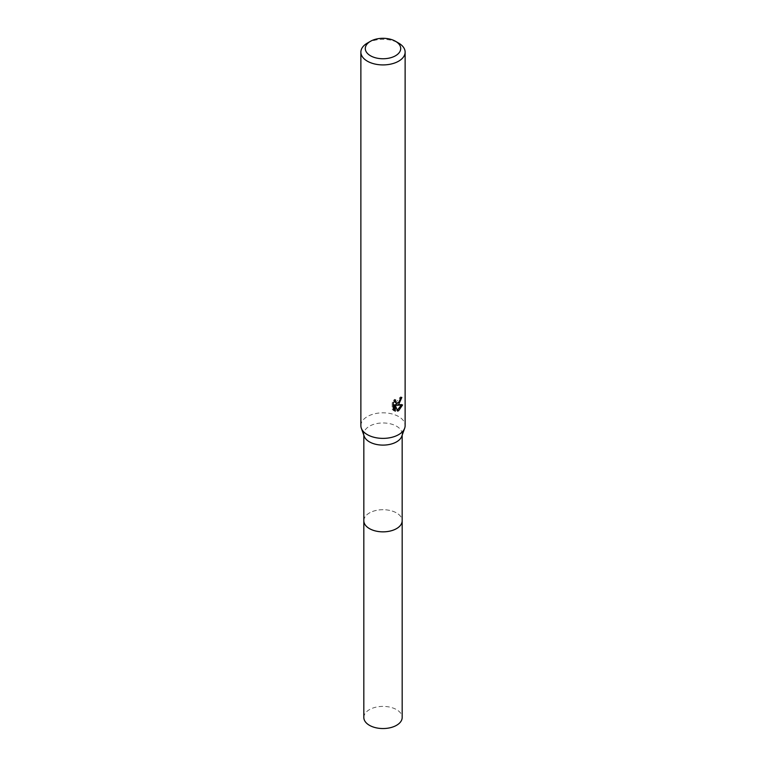 <?xml version="1.0" encoding="UTF-8"?>
<svg xmlns="http://www.w3.org/2000/svg" width="766" height="766" viewBox="0 0 766 766"><rect width="100%" height="100%" fill="white"/><g stroke="black" fill="none" stroke-linecap="round" stroke-linejoin="round"><path stroke-width="0.57" stroke-dasharray="3.83 2.87" d="M364.223 436.275A19.169 11.069 180 0 1 363.831 434.035A19.169 11.069 180 0 1 369.442 426.202A19.169 11.069 180 0 1 390.334 423.809A19.169 11.069 180 0 1 402.169 434.035A19.169 11.069 180 0 1 401.777 436.275M363.831 520.775A19.169 11.069 180 0 1 369.442 512.952A19.169 11.069 180 0 1 390.334 510.549A19.169 11.069 180 0 1 402.169 520.775M360.872 425.599A22.128 12.783 180 0 1 367.354 416.57A22.128 12.783 180 0 1 391.474 413.793A22.128 12.783 180 0 1 405.128 425.599M400.608 398.473L400.752 396.826A20.653 11.93 180 0 1 399.431 397.966L399.201 399.44L395.112 402.456M399.431 397.966L400.484 398.569M401.212 405.204L401.499 404.295L395.476 404.707M401.499 404.295L402.59 404.927M394.251 404.764L396.558 410.499L397.611 411.103M396.558 410.499L397.276 410.231M394.318 401.384L394.557 399.345L392.202 402.207L392.192 409.331L393.293 409.973M392.202 409.331L393.734 410.375M399.584 401.508L400.417 399.316M392.192 402.207L393.293 402.839M394.557 399.345L395.62 399.957M400.752 396.826L401.834 397.449M367.354 43.097A22.128 12.783 180 0 1 398.646 43.097M363.821 717.464A19.179 11.078 180 0 1 375.656 707.238A19.179 11.078 180 0 1 396.568 709.642A19.179 11.078 180 0 1 402.179 717.464M363.831 520.468A19.179 11.078 180 0 1 375.905 510.482A19.179 11.078 180 0 1 396.568 512.942A19.179 11.078 180 0 1 402.169 520.468M363.831 435.165L363.831 434.035M394.251 410.72L393.169 410.097M402.169 435.165L402.169 434.035"/><path stroke-width="1.15" d="M395.524 41.297L398.646 43.097A22.128 12.783 180 0 1 405.128 52.136L405.128 425.599A22.128 12.783 180 0 1 404.678 428.194L401.777 436.275A19.169 11.069 180 0 1 396.558 441.867A19.169 11.069 180 0 1 377.504 444.644A19.169 11.069 180 0 1 364.223 436.275L361.322 428.194A22.128 12.783 180 0 1 360.872 425.599L360.872 52.136A22.128 12.783 180 0 1 367.354 43.097L370.476 41.297A17.704 10.226 180 0 1 395.524 41.297A17.704 10.226 180 0 1 395.524 55.755A17.704 10.226 180 0 1 370.476 55.755A17.704 10.226 180 0 1 370.476 41.297L367.354 43.097M402.169 435.165L402.169 520.775A19.169 11.069 180 0 1 396.558 528.607A19.169 11.069 180 0 1 375.666 531.001A19.169 11.069 180 0 1 363.831 520.775L363.831 435.165M404.678 428.194A22.128 12.783 180 0 1 398.646 434.638A22.128 12.783 180 0 1 376.652 437.846A22.128 12.783 180 0 1 361.322 428.194M398.646 404.515L396.529 405.319L402.59 404.927L398.646 410.672L397.611 411.103L395.313 405.377L395.313 411.16L393.293 409.963L393.293 402.839L395.62 399.957L395.304 401.374L396.166 403.06L398.646 402.6L400.484 398.569A22.128 12.783 0 0 0 401.834 397.449L398.646 404.515M405.128 52.136A22.128 12.783 180 0 1 398.646 61.175A22.128 12.783 180 0 1 374.526 63.942A22.128 12.783 180 0 1 360.872 52.136M399.584 401.508L395.476 404.707L396.529 405.319M397.276 410.231L401.212 405.204M393.734 410.375L394.251 410.538L394.251 404.764L395.313 405.377M394.251 410.538L395.313 411.16M400.417 399.316L400.608 398.473M396.166 403.06L394.318 401.384M402.169 520.468A19.179 11.078 180 0 1 402.179 520.775L402.179 717.464A19.179 11.078 180 0 1 390.344 727.7A19.179 11.078 180 0 1 369.432 725.297A19.179 11.078 180 0 1 363.821 717.464L363.821 520.775A19.179 11.078 180 0 1 363.831 520.468M402.179 520.775A19.179 11.078 180 0 1 390.344 531.01A19.179 11.078 180 0 1 369.432 528.607A19.179 11.078 180 0 1 363.821 520.775"/></g></svg>
